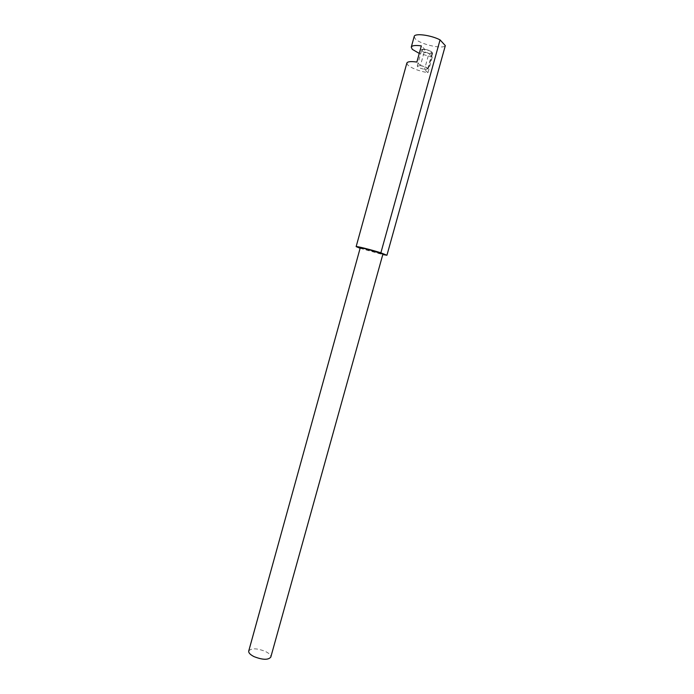 <?xml version="1.0" encoding="UTF-8"?>
<svg xmlns="http://www.w3.org/2000/svg" width="694" height="694" viewBox="0 0 694 694"><rect width="100%" height="100%" fill="white"/><g stroke="black" fill="none" stroke-linecap="round" stroke-linejoin="round"><path stroke-width="0.52" stroke-dasharray="3.47 2.6" d="M360.264 247.767L376.122 252.72L382.932 254.056M248.738 650.998C251.323 647.988 256.875 648.135 265.386 651.432C269.272 653.366 271.076 655.266 270.799 657.114M420.625 65.696C424.875 66.589 427.235 67.665 427.695 68.923L424.312 69.253C420.087 68.359 417.745 67.292 417.268 66.025L420.625 65.696M425.153 49.361C429.413 50.237 431.763 51.339 432.215 52.675L428.805 53.082C424.78 52.276 422.429 51.209 421.752 49.881L425.153 49.361M406.849 63.076L407.907 65.167C412.201 68.506 418.881 71.031 427.929 72.731L432.284 57.047L428.892 53.585C424.468 52.692 421.891 51.521 421.145 50.063C421.267 49.369 422.516 49.179 424.884 49.491C429.569 50.454 432.154 51.668 432.648 53.134L428.892 53.585L424.494 69.426C426.706 69.747 427.946 69.626 428.215 69.062C427.704 67.682 425.11 66.503 420.443 65.514L424.884 49.491L421.345 45.882M360.117 248.287L382.793 254.568M432.284 57.047L419.254 53.412M414.197 36.487L415.203 38.777C420.026 44.277 443.11 49.56 445.322 45.631M420.443 65.514L416.86 62.07M427.929 72.731L424.494 69.426M427.695 68.923L432.215 52.675M421.752 49.881L421.145 50.063M432.648 53.134L428.215 69.062M432.162 52.77L432.596 53.247M417.268 66.025L421.77 49.777"/><path stroke-width="1.04" d="M382.932 254.056L366.97 249.085L360.264 247.767L248.738 650.998C248.443 652.811 250.213 654.685 254.056 656.637C262.662 659.968 268.248 660.133 270.799 657.114L382.932 254.056M382.793 254.568L386.94 255.253L445.322 45.631L440.065 39.888L380.867 252.816C371.411 249.788 355.736 245.867 356.143 246.622L360.117 248.287M419.254 53.412L412.279 49.343L411.256 47.14C411.984 45.5 415.35 45.084 421.345 45.882L416.86 62.07C410.883 61.219 407.552 61.558 406.849 63.076L356.143 246.622M440.065 39.888C430.965 35.064 414.544 32.965 414.197 36.487L411.256 47.14M386.94 255.253L380.867 252.816"/></g></svg>
